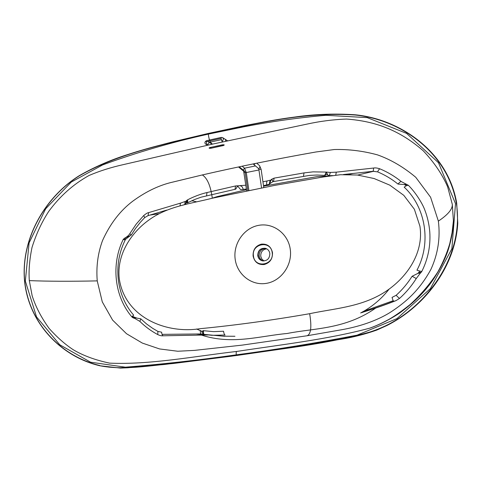 <?xml version="1.0" encoding="UTF-8"?>
<svg xmlns="http://www.w3.org/2000/svg" width="482" height="482" viewBox="0 0 482 482"><rect width="100%" height="100%" fill="white"/><g stroke="black" fill="none" stroke-linecap="round" stroke-linejoin="round"><path stroke-width="0.72" d="M309.667 313.698C333.622 308.594 359.204 307.263 382.28 293.622C405.085 280.072 424.262 254.261 419.906 226.154L414.381 209.26L403.802 195.337L389.799 185.154L374.098 178.527L357.367 175.02L340.491 174.719L323.741 176.906L274.83 185.365L212.321 198.216C190.36 203.784 167.875 206.248 149.173 219.828C131.194 232.487 116.469 254.731 119.253 278.638C124.814 317.289 165.874 334.092 200 328.7C235.349 325.278 271.908 320.277 309.667 313.698C311.836 326.971 310.962 334.327 307.034 335.767L242.157 345.124L194.511 350.384L177.774 351.245L159.572 348.938L142.353 343.088L126.519 333.725L112.613 320.114L102.286 301.883L97.237 280.886C96.093 266.66 97.87 253.195 102.558 240.5C110.185 223.66 120.319 210.507 132.948 201.048C146.299 191.3 159.777 184.931 173.381 181.949L202.35 174.936C238.06 166.718 275.891 159.072 315.849 151.999L334.291 149.528C348.769 149.167 363.181 150.956 377.539 154.891C390.8 159.59 403.53 167.049 415.737 177.268L430.595 197.24L438.367 221.118C440.458 237.795 437.987 253.851 430.956 269.299C420.208 289.013 407.049 301.708 389.36 312.932C372.863 322.91 353.902 327.694 339.822 330.062L307.034 335.767M212.321 198.216C210.616 185.877 207.296 178.117 202.35 174.936M99.882 365.754C61.979 356.837 29.149 324.314 24.624 281.12L24.552 281.108C28.92 323.886 61.841 356.945 99.913 365.772L109.131 367.157L118.482 367.808L137.412 366.826L156.632 365.025L226.124 356.626L309.968 344.293C335.032 339.479 361.373 337.647 386.594 325.302C429.739 304.046 464.383 253.387 456.352 203.139C447.658 152.372 400.813 119.699 355.361 115.035C303.449 111.45 254.315 124.145 208.248 133.653C162.301 144.757 118.144 153.638 79.446 175.755C45.844 196.499 20.672 238.439 24.672 281.072C29.167 324.115 61.979 356.668 99.846 365.519M79.446 175.755L79.434 175.575C96.002 166.121 113.553 158.674 132.08 153.246C141.274 150.312 158.632 145.407 173.351 141.726L208.284 133.436L244.284 125.742C259.906 122.585 279.331 119.259 290.025 117.783C311.384 114.282 333.195 113.294 355.469 114.806L355.469 114.806C401.144 119.391 448.2 152.637 456.701 203.133L457.779 223.088C455.279 267.04 424.582 306.534 386.799 325.573L376.749 330.092C326.682 344.913 277.596 348.89 231.631 356.174L173.598 363.458C148.414 365.766 123.766 370.375 99.949 365.772L120.428 368.079L127.501 367.802L164.458 364.47L236.475 355.517L282.368 348.92L341.328 339.165C352.999 337.304 364.808 334.279 376.749 330.092M457.779 223.088L456.701 203.133L456.352 203.139M375.779 308.016C345.07 329.555 313.939 328.085 287.206 333.484C259.985 335.888 232.571 345.118 201.572 335.129M24.624 281.078C20.714 238.421 45.543 196.686 79.416 175.629M257.756 255.599C257.912 250.447 260.425 248.007 265.293 248.278C267.817 249.025 269.33 250.767 269.824 253.496C269.703 258.545 267.263 261.003 262.497 260.87C259.852 260.178 258.274 258.424 257.756 255.599M223.413 145.528L211.074 148.233C208.959 148.396 208.579 148.167 209.929 147.552L222.298 144.835C224.425 144.684 224.799 144.913 223.413 145.528L224.166 144.853M452.297 204.32L447.633 186.847C442.392 174.52 434.246 162.482 423.19 150.739C399.56 130.206 375.478 121.199 346.588 119.06C333.496 119.506 320.199 121.205 306.715 124.163L212.568 144.106L123.5 164.579C110.974 167.375 99.479 171.014 89.013 175.496C73.234 184.275 59.774 196.295 48.628 211.55C41.669 222.268 36.126 234.234 32.011 247.447C29.492 259.641 28.595 270.697 29.312 280.608L32.131 295.677C35.523 306.474 41.169 317.373 49.074 328.375C57.105 337.34 65.221 344.503 73.433 349.854C83.284 355.674 95.34 360.096 109.595 363.133C149.516 364.934 193.445 356.439 237.036 351.402C278.945 344.967 327.127 339.599 369.784 328.152C378.057 325.362 390.541 319.223 399.596 313.035C411.544 304.371 421.021 295.55 428.028 286.585C433.842 279.668 443.603 263.901 448.17 250.074C451.387 239.711 453.134 229.98 453.405 220.883L452.297 204.32C452.676 209.037 448.031 214.641 438.367 221.118M202.856 331.64L201.277 331.038M200.265 330.628L196.584 328.995M132.671 315.933L133.363 316.782L136.87 318.084M162.036 334.357L201.078 333.954M202.958 333.93L203.458 333.924M266.709 248.833C262.666 249.477 260.678 251.947 260.744 256.237L261.816 259.045L264.016 260.973M263.208 260.973C260.949 260.099 259.605 258.406 259.177 255.906C259.214 251.164 261.479 248.694 265.974 248.495M265.419 248.314C260.611 248.134 258.147 250.58 258.015 255.653C258.515 258.418 260.051 260.166 262.624 260.895M182.913 205.175L184.871 204.398L187.028 202.259L187.233 202.988L194.403 199.59L201.102 197.18L235.71 189.167L237.638 186.058L240.596 189.589L246.392 189.083M208.091 334.96L163.265 335.785C162.356 335.52 161.813 334.327 161.651 332.2L157.897 331.405L152.655 328.32L146.486 323.904L140.774 318.813L133.725 317.53L132.219 316.56L133.659 315.156C124.971 304.998 119.843 293.05 118.283 279.319C116.801 265.552 119.096 252.472 125.169 240.084L123.32 239.253M203.555 330.724C203.326 332.869 203.585 334.104 204.326 334.442L211.737 335.297L225.064 335.032C224.389 334.731 223.889 333.466 223.564 331.236L213.568 331.652L202.88 330.628L203.561 334.05L204.308 334.442M235.559 185.95L235.023 189.143M211.381 198.427L217.231 196.596L246.483 189.703M191.788 200.735L196.578 201.825M234.963 336.273L222.786 336.177M271.872 179.123L272.89 181.678L309.492 175.394L317.12 175.014L325.284 175.412L325.362 174.55L327.429 174.815L329.266 175.671L332.827 175.605M263.582 186.142L317.126 176.617L330.477 175.924M271.872 179.81L270.679 180.196M326.242 172.05L325.362 174.55M236.3 354.842C197.391 360.307 160.416 364.416 125.374 367.182L90.61 362.211L59.75 344.763L36.536 316.897L25.329 281.072L29.107 242.862L45.676 208.772L71.228 182.094L102.684 164.898C136.611 152.475 171.821 142.214 208.308 134.123L244.211 126.736C271.252 121.518 298.472 117.704 325.868 115.3L367.182 117.608L406.579 133.394L438.481 162.735L455.508 203.669L451.857 248.802L430.336 288.682L397.005 318.584L357.072 335.165C316.041 343.051 275.782 349.613 236.3 354.842C235.987 352.595 236.228 351.45 237.036 351.402M419.72 271.059L421.792 271.48C428.016 259.003 430.679 245.85 429.781 232.029C429.149 224.287 427.45 216.828 424.678 209.658C422.473 203.693 415.888 192.77 408.368 185.293L406.537 185.624L404.163 187.13C425.769 207.248 431.577 242.916 416.948 270.185L419.72 271.059L418.683 272.571L417.804 273.433L412.11 276.264C407.639 283.362 402.325 289.7 396.168 295.279L392.071 297.4C392.655 299.659 393.216 300.973 393.758 301.328C384.925 304.805 374.839 308.341 363.494 311.938L362.066 312.541M159.048 213.683L149.745 215.135M130.104 235.806L124.711 239.964M202.567 334.201L203.946 334.375L203 333.96L201.434 331.176L200.271 330.465C200.235 332.628 200.62 333.839 201.446 334.11L204.169 334.418M207.555 334.96L196.686 334.08L201.446 334.11M208.152 334.972L163.265 335.785M389.203 289.007C382.087 298.129 373.622 305.528 363.814 311.203L393.234 300.708M406.296 185.383L404.928 184.702M373.857 171.231L357.674 175.056M348.721 174.454L353.113 173.472M355.361 115.035L355.469 114.806C401.024 119.524 447.929 152.143 456.695 203.103M362.85 312.155L363.814 311.203L360.614 312.993M208.32 133.442C254.285 123.946 303.449 111.258 355.367 114.806M24.672 281.072L24.552 281.108C20.618 238.222 45.669 196.517 79.434 175.575L79.494 175.575C118.15 153.457 162.283 144.57 208.206 133.466M209.164 147.847L211.014 148.076L210.935 147.335M373.677 168.043L373.17 171.285L377.599 171.869C384.937 174.942 391.733 179.009 397.993 184.064L404.115 184.522L406.537 185.624M363.494 311.938L364.428 311.733C375.701 308.167 386.046 304.54 395.463 300.84M365.115 311.42L366.459 310.221M393.758 301.328L396.041 300.611L399.686 298.298C399.235 298.316 398.06 297.31 396.168 295.279M361.404 312.679L364.223 311.8M123.519 239.458L124.754 238.198L131.231 235.114L135.526 228.426L140.395 222.244L144.672 217.629L148.04 215.641L148.631 212.64M420.418 273.047L416.273 278.53L412.11 276.264M421.178 272.3L420.563 272.908L417.804 273.433M421.774 271.511L421.304 272.173L418.683 272.571M406.959 184.504L405.151 184.757M157.897 331.405L157.771 334.586M405.995 184.287L404.115 184.522M140.774 318.813L139.882 321.41M380.027 168.905L380.009 168.899C387.673 172.098 394.776 176.334 401.319 181.606L401.319 181.606C400.711 181.425 399.602 182.244 397.993 184.064M135.171 317.951L134.629 318.343L139.798 321.331C145.154 326.627 151.119 331.032 157.692 334.544C159.729 335.526 161.464 335.942 162.898 335.803M134.364 317.716L134.376 317.09M336.346 172.158L373.628 168.043C375.273 167.7 377.4 167.983 380.009 168.899L380.009 168.899C379.382 168.875 378.581 169.863 377.599 171.869M133.725 317.53L133.279 317.945L134.629 318.343M133.231 317.355L133.363 316.782L132.815 317.12M132.219 316.56L132.164 317.24M123.567 239.349L124.603 239.934M330.387 172.448L329.266 175.671M124.754 238.198L124.368 238.186M124.248 238.512L124.669 239.946M326.471 172.086L327.646 174.924M126.067 237.56L125.633 237.566M125.441 237.867L125.597 239.524M327.429 174.815L326.218 172.05L324.76 175.37M326.404 172.074L313.029 171.863L304.118 172.893M131.231 235.114L129.803 233.668M144.672 217.629L143.763 215.496M273.547 181.383L274.107 178.135M187.028 202.259L186.889 200.253L186.118 201.121L185.811 203.127M186.57 200.53L185.781 203.205M184.871 204.398L184.974 201.518M263.503 185.63L269.161 184.347L269.95 181.045L271.005 179.955M240.048 185.805L240.211 185.805C241.753 186.004 242.753 187.251 243.223 189.553M236.433 185.847L237.638 186.058M269.161 184.347L269.83 183.714L270.782 180.244L271.824 179.159L274.035 178.147L304.04 172.905L303.455 176.171M266.745 184.998C266.492 182.636 266.703 181.262 267.377 180.895L270.818 180.045L269.95 181.045L271.782 179.19M269.83 183.714L272.89 181.678M261.557 187.914L258.846 169.345L261.117 169.315L259.575 165.669M258.936 169.977L245.205 172.755M244.019 172.652L245.121 172.188L244.814 171.411L239.253 166.85M208.158 145.082L206.953 144.359L206.182 141.714L221.069 138.406L221.834 141.063C223.546 140.148 223.811 139.003 222.636 137.629L221.413 137.418M208.308 134.123C208.941 139.696 210.363 143.021 212.568 144.106M264.094 264.479C258.171 264.859 254.52 262.027 253.146 255.996C252.917 249.772 255.671 245.838 261.413 244.193C267.335 243.759 271.005 246.573 272.426 252.634C272.661 258.918 269.884 262.865 264.094 264.479M253.086 256.008C254.472 262.075 258.141 264.919 264.106 264.546C269.926 262.919 272.716 258.942 272.487 252.628C271.053 246.525 267.359 243.693 261.401 244.133C255.629 245.79 252.857 249.748 253.086 256.008M221.069 138.406L221.268 137.406L206.398 140.72L206.182 141.714M206.549 140.732L206.398 140.72C204.633 141.955 204.44 143.112 205.82 144.19L206.953 144.359M272.197 252.695C270.908 239.909 251.315 243.446 253.454 255.96C254.61 268.673 274.324 265.359 272.197 252.695M235.15 259.003C233.083 243.681 243.928 227.998 258.593 225.359C273.228 222.497 288.23 233.668 290.272 249.393C292.538 265.082 281.133 281.108 266.275 283.374C251.441 285.88 236.999 274.36 235.15 259.003M97.237 280.886C70.161 281.458 47.525 281.361 29.312 280.608M206.555 195.668L207.007 192.547M223.003 141.804L221.834 141.063M187.594 199.843L187.847 202.675M186.281 204.32L185.19 204.085M211.074 148.233L223.353 145.365L223.28 144.733M224.184 144.901L222.298 144.835M209.959 147.546L222.31 144.835M343.401 174.532L373.17 171.285M148.04 215.641L166.772 210.074M203 333.96L203.561 334.05M326.447 172.08L330.339 172.448L336.291 172.164L335.713 175.237M245.838 185.227L235.481 185.968L206.935 192.565C200.217 194.047 192.354 197.295 187.51 199.885L186.118 201.121L180.527 203.127M180.003 205.935L180.437 203.151L148.528 212.664C147.552 212.737 145.944 213.707 143.69 215.575L136.165 224.166L129.766 233.728C129.055 235.005 127.706 236.276 125.712 237.53L123.308 239.265C110.866 264.226 114.33 296.689 132.116 317.18L133.279 317.945M262.937 181.768L267.468 180.877M225.871 141.172L225.178 139.256L222.636 137.629M221.214 139.684L209.2 142.353L207.634 141.395M212.176 144.19L209.2 142.353L207.736 144.823M205.778 144.166L207.531 145.221M258.846 169.345L258.545 168.561L253.912 164.591L255.237 163.518M258.545 168.561C259.888 168.158 260.208 167.176 259.503 165.609L256.743 163.205M255.46 165.916L244.561 168.194L242.193 166.236M238.554 167.001L240.042 167.495M248.881 190.432L246.296 172.598L244.561 168.194L243.091 170.001M238.855 167.248L243.639 171.164L244.814 171.411M247.79 190.655L245.121 172.188M257.997 254.074L258.4 257.171M253.912 164.591L253.158 163.946M203.946 334.375L224.672 336.328M369.784 328.152C375.761 325.934 379.804 324.284 389.185 319.235C395.017 315.885 401.976 311.004 410.055 304.594C420.653 294.996 429.914 284.115 437.843 271.956C443.018 262.515 446.995 253.062 449.772 243.603L452.068 232.679L453.405 220.883M209.158 147.884L209.941 147.558M416.273 278.53C411.622 285.904 406.097 292.496 399.686 298.298M401.319 181.606L408.356 185.287M243.639 171.164L246.657 190.884M263.775 187.48L261.117 169.315M225.178 139.256L227.546 140.804"/></g></svg>
